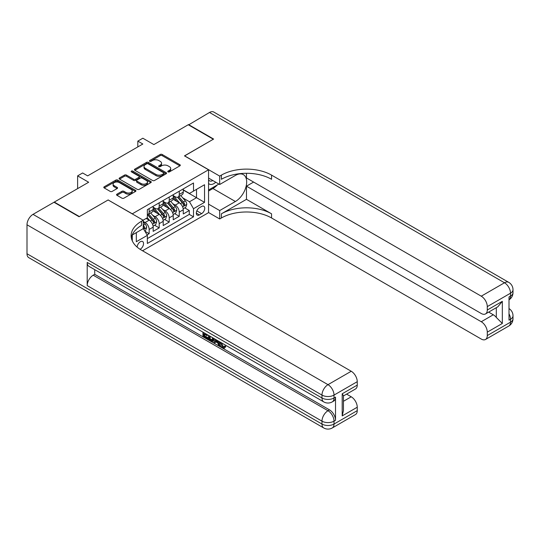 <?xml version="1.0" encoding="UTF-8"?>
<svg xmlns="http://www.w3.org/2000/svg" width="540" height="540" viewBox="0 0 540 540"><rect width="100%" height="100%" fill="white"/><g stroke="black" fill="none" stroke-linecap="round" stroke-linejoin="round"><path stroke-width="0.81" d="M168.048 171.889A0.972 0.56 0 0 0 169.425 171.889L179.888 165.847A1.391 0.803 0 0 0 180.299 165.281A1.391 0.803 0 0 0 179.888 164.707L162.162 154.474A1.391 0.803 0 0 0 160.191 154.474L149.728 160.515A0.972 0.56 0 0 0 149.445 160.913A0.972 0.56 0 0 0 149.728 161.311A0.972 0.56 0 0 0 151.106 161.311L152.462 160.529A4.455 2.572 0 0 1 158.767 160.529L160.245 161.386A4.455 2.572 0 0 1 161.548 163.202A4.455 2.572 0 0 1 160.245 165.024L158.888 165.807A0.972 0.56 0 0 0 158.605 166.205A0.972 0.56 0 0 0 158.888 166.603A0.972 0.56 0 0 0 160.265 166.603L161.622 165.821A4.455 2.572 0 0 1 167.927 165.821L169.398 166.671A4.455 2.572 0 0 1 170.708 168.494A4.455 2.572 0 0 1 169.398 170.309L168.048 171.092A0.972 0.56 0 0 0 167.764 171.491A0.972 0.56 0 0 0 168.048 171.889L168.048 171.092M140.062 249.284A4.543 2.619 120 0 0 140.326 249.149A4.543 2.619 120 0 0 143.296 245.147A4.543 2.619 120 0 0 142.594 241.508A4.543 2.619 120 0 0 140.326 241.731A4.543 2.619 120 0 0 137.119 247.084M116.957 194.164A1.391 0.803 0 0 0 116.552 194.731A1.391 0.803 0 0 0 116.957 195.298L121.932 198.173A1.391 0.803 0 0 0 123.903 198.173L135.52 191.464A1.391 0.803 0 0 0 135.931 190.897A1.391 0.803 0 0 0 135.52 190.323L117.794 180.09A1.391 0.803 0 0 0 115.823 180.09L104.207 186.8A1.391 0.803 0 0 0 103.795 187.367A1.391 0.803 0 0 0 104.207 187.934L110.214 191.403A1.391 0.803 0 0 0 112.185 191.403L117.153 188.534A1.391 0.803 0 0 0 117.565 187.967A1.391 0.803 0 0 0 117.153 187.394L114.176 185.679A3.726 2.153 0 0 1 113.083 184.154A3.726 2.153 0 0 1 115.385 182.169A3.726 2.153 0 0 1 119.448 182.635L131.112 189.371A3.726 2.153 0 0 1 132.206 190.897A3.726 2.153 0 0 1 129.904 192.881A3.726 2.153 0 0 1 125.847 192.416L123.903 191.288A1.391 0.803 0 0 0 121.932 191.288L116.957 194.164L116.957 195.298M108.223 200.023L132.3 213.813L208.555 169.783L184.471 155.885L213.32 139.232L188.237 124.747L153.873 144.585L142.837 138.213L137.822 141.115L142.837 144.011L87.649 175.871L82.634 172.969L77.618 175.871L77.618 188.615M108.223 199.908L79.373 216.56L54.29 202.082L88.655 182.243L77.618 175.871M152.564 180.488A1.391 0.803 0 0 0 154.528 180.488L166.151 173.779A1.391 0.803 0 0 0 166.556 173.212A1.391 0.803 0 0 0 166.151 172.645L148.426 162.405A1.391 0.803 0 0 0 146.455 162.405L134.831 169.114A1.391 0.803 0 0 0 134.426 169.688A1.391 0.803 0 0 0 134.831 170.255L152.564 180.488M131.828 172.098A0.972 0.56 0 0 1 132.813 172.24L150.815 182.628L139.219 189.331A1.391 0.803 0 0 1 137.248 189.331L119.516 179.098L119.516 177.957A1.391 0.803 0 0 0 119.111 178.524A1.391 0.803 0 0 0 119.516 179.098M119.516 177.957L124.49 175.088A1.391 0.803 0 0 1 126.461 175.088L133.65 179.24A1.391 0.803 0 0 0 135.621 179.24L138.922 177.329A1.391 0.803 0 0 0 139.327 176.762A1.391 0.803 0 0 0 138.922 176.195L131.436 171.875A0.972 0.56 0 0 1 131.153 171.477A0.972 0.56 0 0 1 131.753 170.957A0.972 0.56 0 0 1 132.813 171.079L150.836 181.481A1.391 0.803 0 0 1 151.247 182.054A1.391 0.803 0 0 1 150.836 182.621L150.836 181.481M54.29 202.426L54.29 202.082M147.076 234.88L149.155 233.678L144.99 231.275M143.235 221.4L145.145 222.5A5.677 3.274 60 0 1 149.155 229.453L153.171 227.138L153.171 231.363L159.192 227.887L154.622 225.254M152.658 215.251L155.176 216.709A5.677 3.274 60 0 1 159.192 223.661L163.202 221.339L163.202 225.572L169.222 222.095L164.66 219.456M162.689 209.459L165.206 210.917A5.677 3.274 60 0 1 169.222 217.863L173.239 215.548L173.239 219.78L179.253 216.304L179.253 212.072A5.677 3.274 -120 0 0 175.244 205.119L172.726 203.668M174.69 213.665L179.253 216.304M153.171 227.138A5.677 3.274 -120 0 0 149.155 220.185L146.144 218.444M163.202 221.339A5.677 3.274 -120 0 0 159.192 214.394L152.982 210.809M173.239 215.548A5.677 3.274 -120 0 0 169.222 208.595L163.019 205.018M201.629 206.456L199.422 207.731A4.401 2.538 120 0 0 196.547 211.606A4.401 2.538 120 0 0 197.222 215.129A4.401 2.538 120 0 0 199.422 214.913L201.629 213.638A4.401 2.538 120 0 0 204.505 209.763A4.401 2.538 120 0 0 203.83 206.24A4.401 2.538 120 0 0 201.629 206.456M132.3 240.901L132.3 234.954M142.533 250.769L208.555 212.652L208.555 169.783M143.235 228.467L147.353 235.359L147.353 243.472L193.502 216.824L193.502 208.717L189.493 201.764L182.756 197.876M147.353 235.359L136.316 241.731L136.316 232.639M143.134 220.185L147.353 217.748L147.353 209.642L193.502 182.993L193.502 191.106L204.538 184.734L204.538 202.345L193.502 208.717M153.171 207.205L155.176 208.366A5.677 3.274 60 0 0 158.011 208.649L162.027 206.327A5.677 3.274 -120 0 0 163.202 203.728L163.202 200.488M163.202 201.413L165.206 202.574A5.677 3.274 60 0 0 168.048 202.851L172.058 200.536A5.677 3.274 -120 0 0 173.239 197.937L173.239 194.697M147.353 238.606L189.29 214.394L189.29 210.512L183.269 213.982L183.269 209.756A5.677 3.274 -120 0 0 179.253 202.804L173.05 199.22M173.239 195.622L175.244 196.783A5.677 3.274 -120 0 0 178.079 197.06A5.677 3.274 -120 0 0 179.253 194.461L179.253 191.221M178.079 197.06L182.095 194.744A5.677 3.274 -120 0 0 183.269 192.146L183.269 188.899M149.155 208.595L149.155 211.842A5.677 3.274 60 0 1 147.98 214.441A5.677 3.274 60 0 1 147.353 214.67M147.98 214.441L151.997 212.126A5.677 3.274 -120 0 0 153.171 209.527L153.171 206.28M159.192 202.804L159.192 206.05A5.677 3.274 60 0 1 158.011 208.649M169.222 197.012L169.222 200.259A5.677 3.274 60 0 1 168.048 202.851M169.222 217.863L169.222 222.095M159.192 223.661L159.192 227.887M149.155 229.453L149.155 233.678M189.493 201.764L196.513 197.708L196.513 189.365L204.538 184.734M183.269 190.06L204.538 202.345M183.269 189.83L189.493 193.421L193.502 191.106M137.822 141.115L137.822 146.907M184.727 207.873L189.29 210.512M189.29 214.394L193.502 216.824M168.44 172.024L169.398 171.47A4.455 2.572 0 0 0 170.708 169.648L170.708 168.494M161.548 163.202L161.548 164.363A4.455 2.572 0 0 1 160.245 166.178L159.28 166.739M179.888 164.707L179.888 165.847L162.162 155.635A1.391 0.803 0 0 0 160.191 155.635L150.12 161.453M166.131 173.792L148.426 163.566A1.391 0.803 0 0 0 146.455 163.566L134.852 170.262M163.688 173.61A0.972 0.56 0 0 0 163.978 173.212A0.972 0.56 0 0 0 163.688 172.814L148.129 163.829A0.972 0.56 0 0 0 146.752 163.829L145.321 164.653A4.455 2.572 0 0 0 144.018 166.475A4.455 2.572 0 0 0 145.321 168.291L155.959 174.434A4.455 2.572 0 0 0 162.263 174.434L163.688 173.61L163.688 174.764A0.972 0.56 0 0 0 163.978 174.366L163.978 173.212M144.018 166.475L144.018 167.63A4.455 2.572 0 0 0 145.321 169.452L145.321 168.291M163.688 174.764L162.263 175.595A4.455 2.572 0 0 1 155.959 175.595L145.321 169.452M119.536 179.105L124.49 176.243L124.49 175.088M139.327 176.762L139.327 177.923A1.391 0.803 0 0 1 138.922 178.49L135.621 180.394A1.391 0.803 0 0 1 133.65 180.394L126.461 176.243A1.391 0.803 0 0 0 124.49 176.243M141.109 183.546A3.726 2.153 0 0 0 145.172 184.012A3.726 2.153 0 0 0 147.474 182.021A3.726 2.153 0 0 0 146.381 180.502L142.27 178.126A1.391 0.803 0 0 0 140.299 178.126L136.998 180.036A1.391 0.803 0 0 0 136.593 180.603A1.391 0.803 0 0 0 136.998 181.17L141.109 183.546L141.109 184.7A3.726 2.153 0 0 0 145.172 185.166A3.726 2.153 0 0 0 147.474 183.181L147.474 182.021M136.593 180.603L136.593 181.757A1.391 0.803 0 0 0 136.998 182.331L136.998 181.17M141.109 184.7L136.998 182.331M132.206 190.897L132.206 192.051A3.726 2.153 0 0 1 129.904 194.042A3.726 2.153 0 0 1 125.847 193.57L123.903 192.449A1.391 0.803 0 0 0 121.932 192.449L116.978 195.311M113.083 184.154L113.083 185.315A3.726 2.153 0 0 0 114.176 186.833L114.176 185.679M117.139 188.548L114.176 186.833M135.52 190.323L135.52 191.464L117.794 181.251A1.391 0.803 0 0 0 115.823 181.251L104.22 187.947M183.181 208.764L185.78 207.266L186.779 204.37A3.76 2.174 -120 0 0 185.315 200.84L180.731 195.527M179.813 203.175L174.38 196.877A10.854 6.264 -120 0 0 173.239 195.683M176.83 201.407L173.792 197.883A9.011 5.204 -120 0 0 173.239 197.282M177.572 197.269L182.203 202.635A3.76 2.174 60 0 1 183.546 205.227C184.113 205.983 184.511 205.747 184.748 204.532A3.76 2.174 -120 0 0 183.411 201.94L178.828 196.634M177.842 197.181L182.824 202.946A1.917 1.107 60 0 1 183.31 203.695L184.748 204.532M183.546 205.227L183.823 205.673M208.555 183.445A9.221 5.326 120 0 0 210.661 184.478A9.221 5.326 120 0 0 215.764 182.23M208.555 179.611A6.311 3.645 120 0 0 209.574 180.853A6.311 3.645 120 0 0 210.499 181.136A6.311 3.645 120 0 0 212.787 180.515M218.889 184.039L208.555 190.006M188.534 124.922L209.507 112.469L504.488 282.771A8.512 4.914 120 0 1 508.741 282.353A8.512 8.512 0 0 1 513 289.724A8.512 4.914 180 0 1 510.509 293.2L487.283 306.612A8.512 4.914 -120 0 0 481.262 296.183L504.488 282.771A8.512 4.914 60 0 1 510.509 293.2L510.509 296.096L509.004 296.966L509.004 320.139L510.509 319.268L510.509 322.164A8.512 4.914 60 0 1 508.741 326.059L485.514 339.471A8.512 4.914 -120 0 0 487.283 335.576L510.509 322.164A8.512 4.914 0 0 0 513 318.688A8.512 8.512 0 0 1 508.741 326.059M188.534 124.571L213.617 139.057L184.572 155.939M208.555 204.14L219.692 210.566L235.393 201.501A15.964 9.214 120 0 0 245.822 187.434A15.964 9.214 120 0 0 243.371 174.643A15.964 9.214 120 0 0 235.393 175.433L219.692 184.498L219.692 176.101L221.393 175.115A35.471 20.48 180 0 1 271.559 175.115L481.262 296.183M219.692 210.566L219.692 218.97L221.393 217.985A35.471 20.48 180 0 1 271.559 217.985L481.262 339.053A8.512 4.914 -120 0 0 485.514 339.471M246.476 199.328L221.393 213.813A35.471 20.48 180 0 1 271.559 213.813L246.476 199.328L246.476 186.179L253.604 182.068M246.476 173.286L246.476 177.957L481.262 313.504A8.512 4.914 -120 0 0 485.514 313.922A8.512 4.914 -120 0 0 487.283 310.028L502.328 301.34L502.328 323.467L496.307 317.446L496.307 307.692M502.328 323.467L487.283 332.154L487.283 335.576M487.283 332.154A8.512 4.914 -120 0 0 481.262 321.732L493.297 314.779A8.512 4.914 60 0 1 496.307 317.446M246.476 186.179L481.262 321.732M209.507 112.469A8.512 4.914 -60 0 1 213.766 112.043L508.741 282.353M208.555 178.072L219.692 184.498M184.572 155.824L219.692 176.101M208.555 212.537L219.692 218.97M487.283 306.612L487.283 310.028M488.666 312.107L493.297 314.779M221.393 175.115L221.393 179.287A35.471 20.48 180 0 1 271.559 179.287L271.559 175.115M485.514 313.922L497.826 306.815L502.328 301.34M217.343 184.93A15.964 9.214 -60 0 1 212.915 188.528L208.555 191.045M221.413 342.772L223.276 346.66L223.978 346.91M220.691 342.394L220.61 343.231L222.473 347.126L223.648 347.274L224.964 345.897L225.815 346.613L224.309 348.206L222.554 347.976C220.705 346.721 219.773 344.979 219.767 342.745L219.834 341.894M215.784 341.84L214.589 343.291L213.691 342.772L215.21 339.228M219.031 341.429L220.232 345.62L219.429 346.079L218.531 345.56L217.843 343.028L215.278 341.543L214.589 343.291M204.593 334.307L204.593 335.786L208.143 337.838L208.143 338.634L207.34 339.1L202.939 336.562L202.939 332.141M207.751 334.922L206.955 335.671L203.789 333.841L203.789 336.251L204.593 335.786M87.203 262.44L321.982 397.987A8.512 4.914 120 0 0 323.744 401.888L88.965 266.335A8.512 4.914 -60 0 1 87.203 262.44L87.203 285.613A8.512 4.914 -60 0 1 93.218 275.184L94.723 274.313L329.508 409.867A8.512 4.914 60 0 1 335.522 420.289L335.522 397.123A8.512 4.914 60 0 1 333.761 401.018L332.255 401.888A8.512 4.914 -120 0 0 334.017 397.987L335.522 397.123M94.723 274.313L94.723 269.663M214.238 338.661L213.408 340.943L212.605 341.401L210.654 341.017L208.494 339.768L208.494 335.347M79.076 216.736L108.122 199.969L143.235 220.239L141.527 221.225A35.471 20.48 -0 0 0 131.139 235.71A35.471 20.48 -0 0 0 141.527 250.189L351.23 371.257A8.512 4.914 60 0 1 357.251 381.686L334.017 395.091L334.017 397.987A8.512 4.914 -0 0 1 321.982 397.987L321.982 395.091L27 224.788A8.512 4.914 -60 0 1 33.021 214.36L53.987 202.257L79.076 216.736M143.235 220.239L143.235 228.643L132.145 235.042M342.198 393.788L343.447 395.671L343.447 410.562L342.198 415.915L342.198 393.788L357.251 385.101L357.251 381.686M357.251 385.101A8.512 4.914 60 0 1 355.482 388.996L343.447 395.948M27 253.753L321.982 424.055A8.512 4.914 120 0 0 323.744 427.957L28.762 257.648A8.512 4.914 -60 0 1 27 253.753L27 224.788M346.599 394.126L351.23 396.799A8.512 4.914 60 0 1 357.251 407.228L342.198 415.915M335.522 420.289L334.017 421.16L334.017 424.055L357.251 410.65L357.251 407.228M357.251 410.65A8.512 4.914 60 0 1 355.482 414.545L332.255 427.957A8.512 4.914 -120 0 0 334.017 424.055A8.512 4.914 -0 0 1 321.982 424.055L321.982 421.16L87.203 285.613M141.527 221.225L141.527 225.396A35.471 20.48 -0 0 0 131.328 237.789M203.789 336.251L207.34 338.297L208.143 337.838M207.34 338.297L207.34 339.1M203.789 332.633L206.955 334.868L207.306 334.665M206.955 334.868L206.955 335.671M203.789 333.038L204.14 332.836M213.374 338.162L212.605 341.401M209.345 335.84L209.345 339.457L212.004 340.504L212.524 337.675M213.435 339.107L214.218 338.654M210.148 336.305L210.148 338.992L212.807 340.038M209.345 339.457L210.148 338.992M210.587 340.173L211.39 339.707M217.91 340.787L219.429 346.079M216.007 339.687L215.534 340.889L217.586 342.077L217.114 340.328M216.513 339.977L216.338 340.43L217.289 340.976M215.534 340.889L216.338 340.43M222.473 347.126L223.276 346.66M220.61 343.231L221.38 342.792M224.161 346.363L225.011 347.078L225.815 346.613M225.011 347.078L224.309 348.206M173.151 214.556L175.743 213.057L176.749 210.161A3.76 2.174 -120 0 0 175.284 206.631L170.701 201.326M169.783 208.966L164.342 202.669A10.854 6.264 -120 0 0 163.202 201.474M166.799 207.198L163.755 203.675A9.011 5.204 -120 0 0 163.202 203.074M167.535 203.06L172.172 208.427A3.76 2.174 60 0 1 173.516 211.019C174.076 211.775 174.481 211.538 174.717 210.323A3.76 2.174 -120 0 0 173.374 207.731L168.791 202.426M167.812 202.972L172.793 208.737A1.917 1.107 60 0 1 173.273 209.486L174.717 210.323M173.516 211.019L173.785 211.464M163.121 220.347L165.713 218.849L166.712 215.953A3.76 2.174 -120 0 0 165.247 212.423L160.664 207.117M159.746 214.758L154.312 208.46A10.854 6.264 -120 0 0 153.171 207.272M156.762 212.99L153.725 209.473A9.011 5.204 -120 0 0 153.171 208.865M157.505 208.852L162.142 214.218A3.76 2.174 60 0 1 163.478 216.81C164.045 217.566 164.444 217.337 164.686 216.115A3.76 2.174 -120 0 0 163.343 213.523L158.76 208.217M157.775 208.764L162.756 214.529A1.917 1.107 60 0 1 163.242 215.278L164.686 216.115M163.478 216.81L163.755 217.256M153.083 226.138L155.675 224.64L156.681 221.744A3.76 2.174 -120 0 0 155.216 218.214L150.633 212.909M149.715 220.55L147.312 217.769M146.732 218.781L146.34 218.329M147.467 214.643L152.105 220.01A3.76 2.174 60 0 1 153.448 222.601C154.015 223.357 154.413 223.128 154.649 221.906A3.76 2.174 -120 0 0 153.313 219.314L148.723 214.009M147.744 214.556L152.726 220.327A1.917 1.107 60 0 1 153.205 221.076L154.649 221.906M153.448 222.601L153.718 223.047M144.794 230.931L145.645 230.438L146.644 227.543A3.76 2.174 -120 0 0 145.186 224.012L143.235 221.758M143.235 227.799A3.76 2.174 60 0 1 143.411 228.393C143.978 229.149 144.383 228.919 144.619 227.698A3.76 2.174 -120 0 0 143.275 225.113L143.235 225.065M143.411 228.393L143.687 228.839M145.145 222.5L149.155 220.185M155.176 216.709L159.192 214.394M165.206 210.917L169.222 208.595M175.244 205.119L179.253 202.804M179.253 194.461L183.269 192.146M149.155 211.842L153.171 209.527M159.192 206.05L163.202 203.728M169.222 200.259L173.239 197.937M179.253 212.072L183.269 209.756M196.816 210.857L201.629 213.638M196.31 213.118L199.422 214.913M169.398 171.47L169.398 170.309M158.888 166.603L158.888 165.807M160.245 166.178L160.245 165.024M149.728 161.311L149.728 160.515M160.191 155.635L160.191 154.474M162.162 155.635L162.162 154.474M134.831 170.255L134.831 169.114M146.455 163.566L146.455 162.405M148.426 163.566L148.426 162.405M166.151 173.779L166.151 172.645M155.959 175.595L155.959 174.434M162.263 175.595L162.263 174.434M126.461 176.243L126.461 175.088M133.65 180.394L133.65 179.24M135.621 180.394L135.621 179.24M138.922 178.49L138.922 177.329M132.813 172.24L132.813 171.079M121.932 192.449L121.932 191.288M123.903 192.449L123.903 191.288M125.847 193.57L125.847 192.416M117.153 188.534L117.153 187.394M104.207 187.934L104.207 186.8M115.823 181.251L115.823 180.09M117.794 181.251L117.794 180.09M182.615 206.834L186.759 204.444M174.38 196.877L174.893 196.58M183.411 201.94L185.315 200.84M180.414 203.668L182.203 202.635M221.393 213.813L221.393 217.985M271.559 213.813L271.559 217.985M509.004 313.801A8.512 4.914 60 0 1 510.509 319.268A8.512 4.914 180 0 0 513 315.792A8.512 8.512 0 0 0 509.004 308.576M510.509 296.096A8.512 4.914 60 0 1 509.004 299.828A8.512 8.512 0 0 0 513 292.619A8.512 4.914 0 0 1 510.509 296.096M212.915 188.528L235.393 201.501M33.021 214.36L328.003 384.669L351.23 371.257M93.218 275.184L328.003 410.731L329.508 409.867M343.447 401.294L351.23 396.799M328.003 384.669A8.512 4.914 120 0 0 321.982 395.091A8.512 4.914 180 0 0 334.017 395.091A8.512 4.914 -120 0 0 328.003 384.669M328.003 410.731A8.512 4.914 120 0 0 321.982 421.16A8.512 4.914 180 0 0 334.017 421.16A8.512 4.914 -120 0 0 328.003 410.731M172.577 212.625L176.722 210.236M164.342 202.669L164.862 202.372M173.374 207.731L175.284 206.631M170.377 209.459L172.172 208.427M162.547 218.417L166.691 216.027M154.312 208.46L154.825 208.163M163.343 213.523L165.247 212.423M160.346 215.257L162.142 214.218M152.51 224.215L156.654 221.819M153.313 219.314L155.216 218.214M150.316 221.049L152.105 220.01M143.816 229.237L146.624 227.61M143.275 225.113L145.186 224.012M143.235 226.901L144.619 227.698M513 315.792L513 318.688M513 289.724L513 292.619M323.744 401.888A8.512 8.512 0 0 0 332.255 401.888M323.744 427.957A8.512 8.512 0 0 0 332.255 427.957"/></g></svg>
